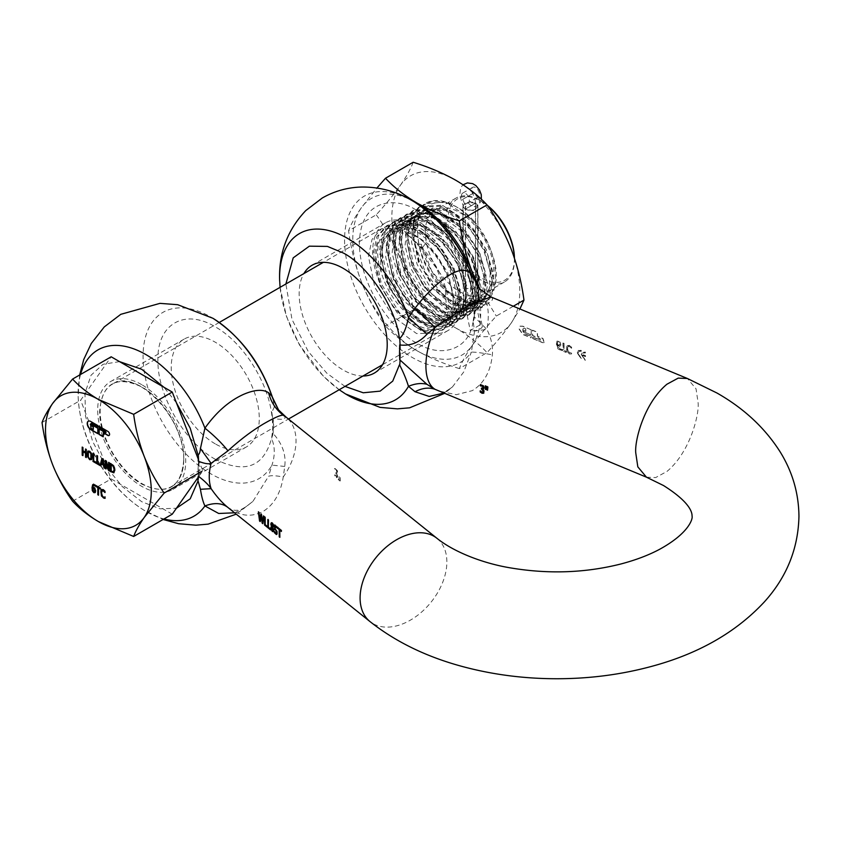 <?xml version="1.0" encoding="UTF-8"?>
<svg xmlns="http://www.w3.org/2000/svg" width="841" height="841" viewBox="0 0 841 841"><rect width="100%" height="100%" fill="white"/><g stroke="black" fill="none" stroke-linecap="round" stroke-linejoin="round"><path stroke-width="0.63" stroke-dasharray="4.21 3.15" d="M544.264 342.539L542.561 342.676L532.311 338.418L532.406 337.01L539.922 340.132L540.185 338.629L532.658 335.506L532.511 330.166L537.431 332.206L537.599 336.179L542.939 338.397L544.264 342.539L542.771 342.56L532.511 338.303L532.605 336.894L540.122 340.016L540.847 339.606M540.616 340.016L539.922 340.132L539.975 338.744L532.458 335.622L532.311 330.282L537.231 332.321L537.399 336.295L542.729 338.513L544.064 342.655M483.554 393.262L484.311 391.559L482.944 388.984L484.206 387.564L483.712 385.767L480.6 384.6M481.441 388.132L482.902 388.185M481.641 388.016L481.63 388.92M335.927 473.557L335.727 472.758L336.694 473.252L336.863 471.549L335.895 469.867L334.686 469.551L334.613 468.437L337.073 470.645L337.598 472.758L336.663 473.998L337.493 476.626L336.978 477.846L334.75 476.017L334.823 474.818L336.558 476.7L335.727 472.758L336.905 473.136L337.157 472.2L334.813 468.321L337.283 470.529L337.798 472.642L336.863 473.882L337.693 476.511L336.726 477.741L334.96 475.901L335.033 474.702L336.169 476.384L337.052 475.88L335.927 472.642M336.694 473.252L337.157 472.2L336.694 473.252M362.997 376.001A62.255 35.942 60 0 1 343.191 369.998A62.255 35.942 60 0 1 303.874 273.598M416.726 327.548A62.255 35.942 60 0 1 376.064 272.684A62.255 35.942 60 0 1 385.599 222.791A62.255 35.942 60 0 1 416.726 225.882A62.255 35.942 60 0 1 457.399 280.736A62.255 35.942 60 0 1 447.864 330.629A62.255 35.942 60 0 1 416.726 327.548M585.525 355.648L585.525 356.489L582.287 355.144L585.357 360.232L581.425 354.366L582.54 352.032L585.357 352.095L585.42 352.894L583.17 352.852L582.287 354.313L585.525 355.648L582.088 354.429L582.96 352.978L585.21 353.01L585.157 352.211L582.34 352.148L581.215 354.481L585.157 360.358L582.088 355.27L585.315 356.605L585.315 355.764M581.32 351.191L579.071 351.149L578.166 353.01L581.257 358.529L577.315 352.663L578.44 350.329L581.257 350.392L581.11 351.307L578.86 351.275L577.956 353.136L581.047 358.655L577.115 352.778L578.23 350.445L581.047 350.508L581.11 351.307M569.473 345.378L567.233 345.64L570.114 345.693L571.565 346.891L571.638 348.142L568.768 346.145L567.759 347.28L567.749 350.129L569.546 352.852L571.638 352.589L571.565 353.935L569.283 353.935L571.354 354.061L571.228 352.778M569.273 345.493L571.354 347.007L571.428 348.258L568.768 346.145L567.559 347.396L567.549 350.245L568.558 352.411L571.05 352.884M567.233 351.885L566.718 348.258L567.444 345.525L566.687 346.671L566.687 350.266L569.283 353.935M564.048 343.254L564.111 350.403L566.319 351.307L566.245 352.316L560.968 350.129L561.042 349.12L563.249 350.035L563.176 342.897L564.048 343.254L563.912 350.518L566.109 351.433L566.046 352.432L560.768 350.245L560.842 349.246L563.039 350.15L562.965 343.012L563.838 343.38M560.831 344.421L560.59 345.725L559.528 346.334L557.499 345.01L558.025 347.333L560.19 348.721L560.117 349.814L558.088 348.721L556.605 344.064L557.383 340.794L559.906 342.287L560.621 344.537L560.39 345.84L559.318 346.45L557.289 345.125L557.825 347.449L559.98 348.836L559.906 349.93L557.877 348.836L556.395 344.179L556.994 341.057L558.582 340.836L560.106 342.171L560.621 344.537M531.144 329.598L531.291 334.939L523.996 331.911L524.017 330.545L523.796 332.027L531.091 335.054L530.944 329.714L522.734 326.308L519.917 326.245L518.802 328.579L522.734 334.455L530.944 337.861L531.239 336.326L531.144 337.735L522.944 334.329L519.002 328.463L520.127 326.129L522.944 326.192L530.944 329.714M491.07 297.01L492.363 298.177C493.078 299.827 491.27 301.814 486.928 304.127C484.458 305.01 480.316 304.305 474.513 302.024L473.294 295.99C474.303 295.286 474.745 293.362 474.597 290.229L486.928 304.127A53.425 25.461 112.5 0 1 488.274 315.711A53.425 25.461 112.5 0 1 486.928 329.441L474.513 317.099L473.294 322.755L474.597 331.007L486.928 329.441C491.312 338.334 493.12 346.797 492.363 354.828C490.608 371.627 483.901 383.57 472.232 390.666L456.274 394.702L438.56 390.907C443.649 391.738 441.683 394.524 452.405 386.986L443.838 393.094M524.017 330.545L525.846 331.301L525.772 328.631L524.395 328.064L523.091 328.82L523.091 331.533L524.395 333.488L531.239 336.326M567.433 351.759L569.483 353.819M558.466 345.273L557.289 344.337L557.657 341.909L559.339 342.613L559.728 344.116L559.297 345.336L558.466 345.273L559.843 344.789L559.538 342.497L558.224 341.604L557.562 342.413L557.499 344.221L558.666 345.157M525.846 331.301L525.562 328.747L524.195 328.179L522.881 328.936L524.395 328.064L522.881 328.936L522.881 331.648L524.195 333.604L531.028 336.442M525.636 331.417L523.817 330.66M273.125 399.328L274.219 407.223L271.811 412.311L273.598 425.557L273.031 433.43C282.355 443.638 286.245 454.645 284.731 466.45L283.249 476.994C280.642 493.047 274.061 504.442 263.527 511.16C251.732 517.593 239.874 516.374 227.953 507.48L227.501 507.123M336.757 476.584L337.052 475.88L336.757 476.584M340.29 477.541L340.248 480.915L339.564 480.369L340.29 477.541L340.048 481.041L339.354 480.484L340.09 477.656M339.102 476.584L339.06 479.959L338.376 479.412L339.102 476.584L338.86 480.085L338.166 479.528L338.902 476.7M262.876 523.417L264.242 516.374L263.569 516.111M262.592 522.009L261.73 514.356L261.036 514.082M260.268 521.325L261.288 515.522M260.058 519.906L259.196 512.327L258.576 512.106M267.301 526.971L267.47 526.235L265.357 524.542L265.43 517.32L264.778 517.089M270.529 529.567L270.686 528.831L268.584 527.139L268.657 519.917L268.006 519.675M271.643 526.34L271.054 526.75M272.568 531.365L273.598 531.565L273.945 530.229L273.083 527.538L273.619 527.097L272.873 527.664M272.021 526.929L271.822 529.609L273.115 530.713M276.847 534.361L277.225 531.386L275.343 528.642L275.438 526.413M276.542 533.257L274.608 531.533L274.681 532.647M279.832 537.042L279.99 530.082M215.254 443.869A62.255 35.942 60 0 1 174.581 389.005A62.255 35.942 60 0 1 184.126 339.112A62.255 35.942 60 0 1 215.254 342.203A62.255 35.942 60 0 1 255.927 397.068A62.255 35.942 60 0 1 246.381 446.949A62.255 35.942 60 0 1 215.254 443.869M141.709 384.663A62.255 35.942 -120 0 0 110.581 381.572A62.255 35.942 -120 0 0 101.046 431.465A62.255 35.942 -120 0 0 141.709 486.329A62.255 35.942 -120 0 0 172.847 489.409A62.255 35.942 -120 0 0 182.381 439.517A62.255 35.942 -120 0 0 141.709 384.663M271.906 523.575L271.853 526.003M272.053 525.888L272.705 526.929M215.254 459.249C184.61 442.471 157.12 394.85 157.908 359.927C157.12 324.09 184.61 308.216 215.254 326.823C241.682 341.52 266.502 379.165 271.401 411.985A81.093 46.823 60 0 1 271.401 438.918C263.443 467.186 244.731 473.956 215.254 459.249M198.613 476.395L198.045 469.183L198.613 461.31A53.425 30.844 -60 0 0 198.045 469.183A53.425 30.844 -60 0 0 198.613 476.395M197.856 454.445A81.093 46.823 60 0 1 197.856 481.367M119.548 361.63L103.054 364.269L91.059 375.212L84.973 393.189L85.498 416.085L92.573 441.241L105.377 465.746L122.429 486.708L141.709 501.709L160.032 508.816L176.431 508.237M271.811 412.311L272.673 418.166M272.673 433.178L271.811 439.076C275.028 446.96 275.081 455.643 271.958 465.136L268.594 476.269C270.97 475.344 275.859 475.575 283.249 476.994A53.425 35.417 -51.2 0 0 296.021 440.789A53.425 35.417 -51.2 0 0 286.087 417.136M283.249 415.181L284.731 416.337C286.245 419.417 282.355 420.09 273.031 418.345A53.425 30.844 -60 0 1 273.598 425.557A53.425 30.844 -60 0 1 273.031 433.43L271.811 439.076M281.388 531.207L281.64 530.356L277.856 527.307L277.782 528.306M277.236 527.864L277.488 527.013L274.881 525.205M271.401 522.724L272.558 522.85L273.546 524.279L273.42 527.212M271.496 522.671L272.358 522.965M284.731 416.337L278.581 409.977M284.731 466.45L271.958 465.136A96 55.422 -120 0 1 210.975 473.893A96 55.422 60 0 1 143.086 356.311A96 55.422 60 0 1 210.975 317.12A96 55.422 -120 0 1 212.878 318.255M234.565 512.8L243.312 508.91L252.889 501.425L268.594 476.269M227.953 507.48L227.627 507.228C231.243 509.699 234.439 510.687 237.215 510.193C239.107 511.191 244.332 508.269 252.878 501.425L236.258 514.156M558.224 341.604L557.657 341.909L558.224 341.604M483.112 392.19L480.369 390.802L480.442 391.917M483.617 389.993L483.186 389.457M485.898 389.309L486.445 386.198L485.488 385.998M487.549 389.993L488.106 386.881L487.139 386.681M568.569 346.261L567.959 346.587L568.569 346.261M479.549 288.852L492.363 298.177M399.338 338.124A81.093 46.823 60 0 1 399.338 365.047M414.35 201.924A96 55.422 -120 0 0 412.447 200.799A96 55.422 -120 0 0 344.568 239.99A96 55.422 -120 0 0 412.447 357.572A96 55.422 -120 0 0 471.38 352.116L463.727 371.964L452.405 386.976L444.574 393.399M474.597 331.007L471.38 352.116C474.913 351.98 481.904 352.894 492.363 354.828M474.597 290.229L472.726 277.362M473.294 295.99L472.873 295.664A81.093 46.823 60 0 1 472.873 322.597L474.513 317.099A53.425 30.844 120 0 0 475.081 309.236L474.513 302.024A53.425 30.844 120 0 1 475.081 309.236L474.145 316.857M473.294 322.755L472.873 322.597C469.341 348.962 441.546 359.033 416.726 342.928C399.959 335.906 360.169 293.067 359.391 243.606C360.169 195.049 399.959 198.15 416.726 210.502C441.546 223.044 469.341 265.209 472.873 295.664L474.145 301.845M480.337 324.731L475.901 303.065A14.244 8.221 60 0 1 475.564 299.859L475.564 203.312L465.483 209.125A14.244 8.221 -120 0 1 468.279 202.702A5.561 3.206 60 0 0 469.236 198.949A5.561 3.206 60 0 0 464.421 192.957A5.561 3.206 60 0 0 462.655 193.115A5.561 3.206 60 0 0 461.646 196.91A5.561 3.206 60 0 0 462.592 199.422A14.244 8.221 -120 0 1 465.041 205.866A14.244 8.221 60 0 1 465.388 209.073L465.388 305.619A14.244 8.221 60 0 1 465.041 308.426L463.223 315.238A7.127 5.035 -165 0 1 461.373 310.487A7.127 5.035 -165 0 1 463.391 308.016A7.127 5.035 -165 0 1 473.294 309.425L475.123 302.613A14.244 8.221 -120 0 0 475.459 299.806L475.459 203.259A14.244 8.221 -120 0 0 475.123 200.042A14.244 8.221 60 0 0 472.674 193.609A5.561 3.206 -120 0 1 471.717 191.096A5.561 3.206 -120 0 1 472.737 187.301A5.561 3.206 -120 0 1 474.492 187.144A5.561 3.206 -120 0 1 479.307 193.125A5.561 3.206 -120 0 1 478.35 196.889A14.244 8.221 60 0 0 475.564 203.312A7.127 4.11 180 0 1 477.646 206.224A7.127 4.11 180 0 1 475.564 209.125A7.127 4.11 180 0 1 465.483 209.125L465.483 305.672A14.244 8.221 -120 0 0 465.83 308.889L470.266 330.545L480.337 324.731A7.127 2.912 168.4 0 1 482.282 326.213A7.127 2.912 168.4 0 1 478.193 329.84A7.127 2.912 168.4 0 1 470.266 330.545M463.223 315.238L473.294 309.425M438.319 248.137L413.593 229.12L390.97 229.351L380.027 245.793L381.194 272.116A53.898 31.117 -120 0 0 397.677 303.822A53.898 31.117 -120 0 0 443.68 323.396A53.898 31.117 -120 0 0 447.391 320.558L443.838 323.301L422.55 322.755L399.17 302.96L387.007 281.714L381.383 259.238L383.549 240.074L393.168 228.079L415.811 227.858L440.516 246.865L453.625 267.564L460.185 289.504L458.976 308.121L450.292 319.569L428.994 319.012L405.635 299.228L393.472 277.982L387.848 255.506L390.003 236.342L399.622 224.347L422.266 224.137L446.981 243.144L460.09 263.832L466.65 285.772L465.43 304.4L456.758 315.838L435.459 315.28L412.101 295.496L399.927 274.261L394.303 251.774L396.468 232.61L406.087 220.615L428.731 220.405L453.436 239.412L466.545 260.111L473.115 282.04L471.896 300.668L463.212 312.116L441.924 311.548L418.555 291.764L406.392 270.529L400.768 248.042L402.923 228.878L412.553 216.894L435.186 216.673L459.901 235.68L473.01 256.379L479.57 278.308L478.35 296.936L469.677 308.384L448.379 307.817L425.02 288.032L412.847 266.797L407.233 244.321L409.388 225.146L419.007 213.162L441.651 212.941L466.356 231.948L479.475 252.647L486.035 274.587L484.815 293.204L476.143 304.652L454.844 304.095L431.475 284.311L419.312 263.065L413.688 240.589L415.853 221.425L425.472 209.43L448.116 209.209L472.821 228.216L485.93 248.915L492.49 270.855L491.281 289.472L482.597 300.92L478.035 302.728A53.898 31.117 60 0 1 436.763 281.251A53.898 31.117 60 0 1 417.767 234.713C418.587 251.133 424.579 266.839 435.743 281.84L459.123 301.635L480.4 302.192L489.073 290.744L490.292 272.095L483.733 250.176L470.624 229.488L445.898 210.471L423.275 210.692L413.656 222.676L411.501 241.882L417.115 264.347L429.278 285.572L452.668 305.367L473.946 305.924L482.618 294.476L483.838 275.827L477.267 253.908L464.169 233.22L439.433 214.203L416.81 214.423L407.191 226.408L405.036 245.614L410.66 268.069L422.823 289.304L446.203 309.099L467.48 309.646L476.153 298.208L477.373 279.548L470.813 257.63L457.704 236.952L432.968 217.935L410.355 218.155L400.736 230.14L398.571 249.346L404.195 271.801L416.358 293.036L439.748 312.831L461.026 313.378L469.699 301.94L470.907 283.28L464.348 261.362L451.239 240.673L426.513 221.656L403.89 221.887L394.271 233.872L392.116 253.067L397.74 275.533L409.903 296.768L433.283 316.563L454.56 317.11L463.233 305.672L464.453 287.012L457.893 265.094L444.784 244.405L420.048 225.388L397.425 225.619L387.817 237.604L385.651 256.799L391.275 279.265L403.438 300.5L426.829 320.295L448.095 320.841L456.779 309.404L457.988 290.744L451.428 268.826L438.319 248.137M513.315 306.24L496.306 316.058C486.634 326.739 478.571 336.589 472.127 345.63C465.988 354.492 461.741 362.145 459.375 368.6L487.034 352.631C496.716 341.961 504.768 332.1 511.212 323.06L519.917 308.983M480.053 289.409L496.306 316.058M413.173 162.26C410.807 168.705 406.56 176.368 400.421 185.23C393.977 194.271 385.914 204.121 376.242 214.802L348.584 230.77C350.939 224.316 355.196 216.652 361.336 207.79L376.926 188.006M376.242 214.802C385.914 228.205 393.977 242.965 400.421 259.091C406.56 275.396 410.807 292.363 413.173 309.982L385.514 325.961C375.832 312.547 367.769 297.788 361.336 281.661C355.196 265.357 350.939 248.389 348.584 230.77M459.375 368.6C443.68 363.764 429.467 357.751 416.726 350.581C404.3 343.223 393.893 335.023 385.514 325.961M413.173 309.982C428.868 314.828 443.081 320.831 455.822 328.011C468.248 335.359 478.655 343.57 487.034 352.631M476.511 284.931A90.471 52.226 60 0 1 472.127 345.63A90.471 52.226 60 0 1 416.726 350.581A90.471 52.226 60 0 1 384.747 322.219A90.471 52.226 60 0 1 361.336 281.661A90.471 52.226 60 0 1 361.336 207.79A90.471 52.226 60 0 1 409.62 199.201M455.822 328.011A90.471 52.226 -120 0 0 511.212 323.06A90.471 52.226 -120 0 0 511.212 249.199A90.471 52.226 -120 0 0 487.801 208.642A90.471 52.226 -120 0 0 455.822 180.279A90.471 52.226 -120 0 0 400.421 185.23A90.471 52.226 -120 0 0 400.421 259.091A90.471 52.226 -120 0 0 423.832 299.648A90.471 52.226 -120 0 0 455.822 328.011M381.194 272.116C368.242 234.04 393.504 210.702 422.266 232.063C451.102 252.847 466.86 306.187 447.391 320.558M421.751 205.971L432.505 201.031L445.762 202.092L473.83 220.983C500.153 250.355 503.381 299.911 478.035 302.728M422.266 232.063L446.571 258.608L459.323 292.142L455.78 319.286L448.158 326.834L437.583 329.157L412.195 317.719L389.898 289.336L379.754 255.075L386.03 228.289L394.881 221.225L406.518 219.448L433.378 231.885L456.253 260.521L466.377 293.898L460.016 318.697L451.27 324.51L439.938 324.973L414.319 310.087L393.556 279.759L386.103 245.835L395.154 221.572L405.068 216.263L417.399 216.368L444.311 232.148L465.536 262.539L472.926 295.38L463.822 317.551L454.066 321.556L442.093 320.127L416.579 301.961L397.614 270.087L392.957 236.92L396.899 224.032L404.689 215.422L415.57 211.953L428.458 213.95L455.118 232.904L474.408 264.663L478.971 296.537M478.256 300.29L468.668 314.976L451.691 317.267L431.591 306.534L413.383 285.32L401.672 258.765L399.412 233.22L407.286 214.897L423.475 208.169M424.936 208.2L420.868 206.245M421.667 205.919L421.183 206.476M473.83 220.983C447.738 191.191 413.593 198.56 417.767 234.713M109.141 435.449A2.491 1.44 -120 0 0 109.246 435.396A2.491 1.44 -120 0 0 109.761 434.261A2.491 1.44 -120 0 0 107.995 431.202L99.185 426.345M97.808 426.681L98.008 425.441L90.954 421.373A4.983 2.88 -120 0 0 88.463 421.12A4.983 2.88 -120 0 0 88.368 421.183M183.769 459.775C181.278 487.833 167.264 495.927 141.709 484.059C119.243 471.748 99.08 436.826 99.659 411.207C102.15 383.149 116.163 375.054 141.709 386.923C164.184 399.233 184.347 434.156 183.769 459.775M420.658 246.518C438.087 264.684 447.475 284.668 448.821 306.46L446.035 322.87L437.383 333.057L416.589 333.562L393.031 316.51L374.876 287.548L368.432 256.316L372.027 239.433L381.488 228.784L403.564 227.606L428.269 243.932L447.654 272.253L455.275 302.728L452.5 319.138L443.838 329.325L423.076 329.84L399.528 312.831L381.362 283.901L374.897 252.594L378.482 235.732L387.953 225.062L409.935 223.843L434.702 240.179L454.056 268.384L461.741 298.997L458.965 315.396L450.303 325.604L429.457 326.087L405.993 309.099L387.796 280.085L381.362 248.862L384.957 231.979L394.408 221.33L416.4 220.121L441.199 236.489L460.532 264.694L468.206 295.265L465.42 311.675L456.768 321.872L435.995 322.387L412.416 305.325L394.292 276.447L387.817 245.13L391.412 228.258L400.873 217.598L422.918 216.41L447.643 232.747L467.039 261.067L474.66 291.543L471.864 307.974L463.223 318.14L442.419 318.644L418.871 301.593L400.705 272.61L394.282 241.399L397.867 224.526L407.328 213.866L429.278 212.647L454.077 228.983L473.441 257.199L481.126 287.811L478.35 304.211L469.688 314.408L448.842 314.891L425.346 297.872L407.181 268.91L400.736 237.667L404.342 220.763L413.793 210.134L435.817 208.936L460.532 225.241L479.938 253.551L487.58 284.079L484.805 300.489L476.143 310.676L455.412 311.202L431.801 294.15L413.688 265.283L407.202 233.935L410.786 217.083L420.258 206.413L442.303 205.215L467.028 221.551L486.382 249.777L494.045 280.347L491.249 296.789L482.608 306.944L464.568 308.363L443.691 295.864L425.483 272.568L414.991 244.594A59.122 34.134 -120 0 1 413.373 230.371A59.122 34.134 -120 0 1 425.62 203.312L415.58 214.308L411.995 231.17L418.429 262.403L436.563 291.343L460.122 308.405L480.936 307.911L489.599 297.714L492.374 281.315L484.721 250.755L465.346 222.497L440.6 206.171L418.587 207.37L409.125 218.029L405.53 234.902L411.974 266.145L430.14 295.117L453.698 312.148L474.482 311.643L483.144 301.446L485.919 285.046L478.277 254.529L458.923 226.261L434.145 209.903L412.122 211.102L402.66 221.761L399.076 238.634L405.52 269.887L423.675 298.839L447.202 315.869L468.017 315.375L476.679 305.178L479.454 288.768L471.801 258.229L452.416 229.95L427.659 213.625L405.667 214.833L396.195 225.493L392.61 242.366L399.044 273.567L417.189 302.539L440.758 319.601L461.562 319.096L470.214 308.899L472.999 292.5L465.336 261.95L445.982 233.714L421.225 217.367L399.202 218.565L389.74 229.225L386.156 246.098L392.6 277.351L410.765 306.313L434.303 323.343L455.097 322.828L463.748 312.642L466.534 296.232L458.892 265.724L439.528 237.446L414.75 221.088L392.747 222.287L383.275 232.957L379.69 249.819L386.135 281.062L404.269 310.003L427.817 327.054L448.631 326.56L457.294 316.363L460.069 299.964L452.416 269.404L433.031 241.136L408.295 224.82L386.282 226.019L376.821 236.678L373.225 253.551L379.69 284.847L397.835 313.756L421.373 330.797L442.177 330.292L450.818 320.116L453.614 303.696C452.29 281.924 442.902 261.95 425.441 243.753C419.48 237.73 412.532 233.64 404.605 231.496L420.658 246.518L421.572 248.757L436.532 268.247L445.457 290.576L446.508 310.855L439.57 324.626L426.24 328.842L409.525 322.545L393.146 307.018L380.752 285.572L375.128 262.802L377.609 243.564L387.754 231.979L403.48 230.497L421.467 239.359L437.94 256.61L449.42 278.434L453.541 300.058L449.504 316.721L438.287 324.763L422.434 322.376L405.478 310.024L391.202 290.313L382.792 267.459L382.182 246.36L389.614 231.506L403.575 226.071L421.141 231.17L438.624 245.625L452.332 266.261L459.407 288.547L458.408 307.575L449.672 319.181L435.186 320.789L418.198 311.979L402.482 294.613L391.559 272.379L387.901 250.04L392.4 232.379L404.185 223.159L420.805 224.316L438.771 235.533L454.298 254.329L464.116 276.563L466.208 297.367L460.227 312.169L447.58 317.709L431.097 312.705L414.455 298.208L401.378 277.278L394.786 254.403L396.227 234.46L405.488 221.73L420.658 218.902L438.571 226.523L455.444 242.881L467.722 264.389L472.852 286.308L469.835 303.832L459.417 313.115L443.974 312.074L426.944 300.878L412.122 281.903L402.828 259.175L401.178 237.583L407.643 221.73M425.294 232.221A48.442 27.963 60 0 1 435.323 210.04A48.442 27.963 60 0 1 472.653 223.023A48.442 27.963 60 0 1 493.793 271.769A48.442 27.963 60 0 1 483.764 293.94A48.442 27.963 60 0 1 446.434 280.968A48.442 27.963 60 0 1 425.294 232.221M416.6 215.843L436.248 217.851L457.01 233.325L472.884 257.598L479.349 283.354L474.639 302.865L460.332 310.245L440.831 303.212L422.087 283.753L409.84 257.535L407.885 232.242L416.957 215.285L434.555 211.596L455.622 222.171L474.061 243.764L484.595 269.887L484.248 292.7L473.294 305.315L455.16 303.916L435.386 288.81L420.016 264.379L413.761 237.782L418.65 216.799L433.409 207.569L453.825 212.731L474.009 230.644L488.137 255.916L492.195 280.936L485.141 298.198L469.236 302.476L449.378 292.416L431.612 270.886L421.373 244.195C425.514 268.121 444.805 294.224 463.139 301.583C483.543 308.405 494.603 300.269 496.316 277.194C497.409 248.799 470.687 209.041 445.772 202.04A59.122 34.134 -120 0 0 425.62 203.312M514.419 258.103A48.442 27.963 60 0 1 514.45 259.848A48.442 27.963 60 0 1 504.411 282.019A48.442 27.963 60 0 1 480.2 279.622A48.442 27.963 60 0 1 445.94 220.3A48.442 27.963 60 0 1 455.98 198.119A48.442 27.963 60 0 1 480.2 200.515A48.442 27.963 60 0 1 480.2 200.526A48.442 27.963 60 0 1 487.643 205.761M475.712 203.112L467.564 202.576L462.949 206.402L465.136 209.22L473.283 210.555L477.909 206.402L475.712 203.112M475.712 282.208L477.909 285.025L473.283 288.852L465.136 288.316L462.949 285.025L467.564 280.862L475.712 282.208M514.44 258.187A47.012 27.143 60 0 1 514.45 258.681A47.012 27.143 60 0 1 481.199 277.877A47.012 27.143 60 0 1 447.959 220.3A47.012 27.143 60 0 1 481.199 201.104L480.2 200.515L481.199 201.104A47.012 27.143 60 0 1 487.296 205.267M421.373 244.195L414.991 244.594M425.441 243.753L421.572 248.757L404.605 231.496M445.772 202.04L425.052 203.638M172.247 514.187L111.18 478.928L80.641 400.232L111.18 356.794M198.276 459.123L202.786 470.75L198.276 477.162M111.422 464.653L111.222 471.034M111.422 470.918L113.356 471.727M101.509 463.17L103.454 464.064M102.581 459.701L101.708 463.055M88.726 451.953L88.095 454.319L88.568 457.052L89.819 458.618L91.07 458.492M92.983 487.896L93.362 490.776L94.812 491.607M201.682 471.38L202.786 470.75M72.589 501.215L111.18 478.928M42.05 422.518L80.641 400.232M104.831 498.261L105.178 496.936L103.432 496.978L101.824 494.214L101.814 491.354L102.749 490.229M104.862 491.985L105.178 491.176L103.443 489.494L101.603 489.557M98.555 494.96L98.754 487.896M100.447 488.873L100.647 488.022L96.116 485.635M112.999 465.031L114.818 467.712L115.122 469.93L114.029 472.653M113.199 464.915L110.676 463.517M109.33 470.655L109.53 462.624L108.825 462.455M108.825 468.668L106.565 460.91L105.493 460.532M105.998 468.731L106.197 461.825M100.846 465.756L101.498 463.854M104.704 467.985L103.065 458.892L102.076 458.555M100.258 465.315L100.258 464.453L97.735 462.992L97.735 455.811L96.988 455.612M96.2 463.065L96.4 462.224L93.877 460.763L93.877 453.583L93.13 453.394M86.297 457.357L86.497 449.325L85.75 449.126M85.75 452.09L83.154 450.587L83.154 447.391L82.407 447.191M82.954 455.423L83.154 451.554M91.238 459.775L92.31 456.747L91.627 453.215L89.819 451.07L88 451.123M94.528 487.759L95.863 490.766L95.327 492.5L94.076 492.542M94.739 487.643L92.983 487.107L93.572 485.31M95.044 485.646L95.38 484.942L93.614 484.153L92.825 484.668L93.414 484.269M97.808 433.462L98.008 428.153L91.743 424.768M93.309 429.509L92.132 428.836A1.661 0.957 60 0 1 90.954 426.797L90.954 424.085A1.661 0.957 60 0 1 91.206 423.391M103.212 436.584L103.411 432.631M105.955 432.642L99.185 429.068M346.408 394.45L345.567 393.956A96 55.422 60 0 1 279.632 280.358M646.456 477.183L655.654 477.572L666.934 471.465C690.019 452.332 699.376 414.55 698.114 402.797L696.043 388.826L687.412 378.503M436.931 538.293A53.425 35.417 -51.2 0 1 446.865 561.946A53.425 35.417 -51.2 0 1 418.156 614.908A53.425 35.417 -51.2 0 1 370.029 621.604M80.536 374.487A96 55.422 -120 0 0 78.139 396.037A96 55.422 -120 0 0 144.095 510.277A96 55.422 -120 0 0 145.998 511.402A96 55.422 -120 0 0 163.953 518.981M176.431 402.839L163.879 387.217M344.999 386.397L326.855 373.215L308.205 351.433L292.006 319.464L285.877 283.995M465.22 301.204A7.127 5.035 15 0 0 463.202 303.675A7.127 5.035 15 0 0 465.041 308.426L475.123 302.613A7.127 5.035 15 0 0 465.22 301.204M465.388 203.259A7.127 4.11 0 0 0 463.296 206.161A7.127 4.11 0 0 0 465.388 209.073L475.459 203.259A7.127 4.11 0 0 0 465.388 203.259M465.388 299.806A7.127 4.11 -0 0 0 463.296 302.707A7.127 4.11 -0 0 0 465.388 305.619L475.459 299.806A7.127 4.11 -0 0 0 465.388 299.806M462.592 199.422L472.674 193.609L462.592 199.422M475.564 305.672A7.127 4.11 180 0 1 465.483 305.672L475.564 299.859A7.127 4.11 180 0 1 477.646 302.771A7.127 4.11 180 0 1 475.564 305.672M475.733 307.28A7.127 2.912 168.4 0 1 465.83 308.889L475.901 303.065A7.127 2.912 168.4 0 1 477.846 304.547A7.127 2.912 168.4 0 1 475.733 307.28M468.279 202.702A7.127 5.813 57.7 0 0 469.772 204.573A7.127 5.813 57.7 0 0 476.952 205.919A7.127 5.813 57.7 0 0 477.12 205.824A7.127 5.813 57.7 0 0 479.275 199.086A7.127 5.813 57.7 0 0 478.35 196.889L468.279 202.702M183.769 459.48A59.122 34.134 60 0 1 171.522 486.55A59.122 34.134 60 0 1 125.971 470.708A59.122 34.134 60 0 1 100.163 411.207A59.122 34.134 60 0 1 112.4 384.148A59.122 34.134 60 0 1 157.961 399.98A59.122 34.134 60 0 1 183.769 459.48M312.064 265.251L385.599 222.791M79.674 374.981L78.139 396.037C78.959 417.977 85.593 439.727 98.029 461.32C110.444 482.471 125.793 498.787 144.095 510.277L163.101 519.475M184.126 339.112L110.581 381.572M246.381 446.949L172.847 489.409M339.207 389.74L323.417 376.284L299.459 344.915L286.455 316.384L280.085 287.338M374.319 373.089L447.864 330.629M461.373 310.487L463.296 302.707L463.296 206.161L459.701 195.438L460.742 187.49L463.076 184.757M462.655 193.115L472.737 187.301M481.357 199.264L480.222 202.534L477.12 205.824L477.783 205.151L477.646 302.771L482.282 326.213M393.168 228.079L390.97 229.351M399.622 224.347L397.425 225.619M406.087 220.615L403.89 221.887M412.553 216.894L410.355 218.155M419.007 213.162L416.81 214.423M425.472 209.43L423.275 210.692M450.292 319.569L448.095 320.841M456.758 315.838L454.56 317.11M463.212 312.116L461.026 313.378M469.677 308.384L467.48 309.646M476.143 304.652L473.946 305.924M482.597 300.92L480.4 302.192M219.238 322.46L112.4 384.148C136.053 367.191 185.651 419.354 183.664 459.628C183.485 472.758 179.438 481.735 171.522 486.55L288.463 419.039M381.488 228.784L323.386 262.339M437.383 333.057L382.508 364.742M387.953 225.062L386.282 226.019M394.408 221.33L392.747 222.287M400.873 217.598L399.202 218.565M407.328 213.866L405.667 214.833M413.793 210.134L412.122 211.102M420.258 206.413L418.587 207.37M443.838 329.325L442.177 330.292M450.303 325.604L448.631 326.56M456.768 321.872L455.097 322.828M463.223 318.14L461.562 319.096M469.688 314.408L468.017 315.375M476.143 310.676L474.482 311.643M482.608 306.944L480.936 307.911M455.98 198.119L435.323 210.04M477.909 206.402L477.909 285.025M514.45 258.681L514.45 259.848M462.949 206.402L462.949 285.025M504.411 282.019L483.764 293.94"/><path stroke-width="1.26" d="M483.607 388.731L482.734 389.026L483.995 387.68L483.501 385.882L480.4 384.631L480.327 385.83L482.797 386.366L482.692 388.3L481.441 388.132L481.43 389.047L483.207 391.223L482.471 392.453L480.158 390.928L480.232 392.032L482.072 393.262L483.617 393.21L483.953 390.729L482.734 389.026L483.806 388.616M480.61 384.516L480.537 385.714L482.997 386.25L482.692 388.3M481.43 389.047L481.641 388.016L481.63 388.92L482.997 389.772L483.354 391.78L482.681 392.337M303.874 273.598A62.255 35.942 60 0 1 312.064 265.251A62.255 35.942 60 0 1 343.191 268.332A62.255 35.942 60 0 1 383.864 323.196A62.255 35.942 60 0 1 374.319 373.089A62.255 35.942 60 0 1 362.997 376.001M472.726 277.362C460.416 244.374 440.957 219.228 414.35 201.924A96 55.422 -120 0 1 471.38 274.303L479.549 288.852L471.38 274.303C466.187 267.922 457.325 269.204 444.794 278.15C434.597 285.646 424.673 295.664 415.034 308.205L408.463 317.499C406.403 327.811 403.501 334.792 399.759 338.439L400.095 344.989C410.45 346.135 419.407 342.539 426.955 334.224L408.463 317.499A96 55.422 60 0 0 347.47 238.318A96 55.422 60 0 0 279.622 279.717A96 55.422 60 0 0 279.632 280.358M415.034 308.205L435.081 327.517C448.758 317.856 461.141 309.824 472.232 303.422L491.07 297.01L479.549 288.852M486.95 389.951L487.538 390.192L487.896 386.997L486.939 386.597L486.95 389.951L487.549 389.993M485.299 389.257L485.877 389.499L486.245 386.313L485.289 385.914L485.299 389.257L485.898 389.309M491.07 297.01L687.412 378.503L678.214 378.114L666.934 384.221C643.859 403.354 634.503 441.136 635.754 452.889L637.825 466.86L646.456 477.183L435.081 389.33C428.994 387.165 422.308 387.964 415.034 391.727L429.204 396.437L443.838 393.094M483.112 392.19L482.471 392.453M198.245 476.153L197.856 481.367L198.613 476.395C204.405 480.8 208.568 484.9 211.123 488.674L200.442 489.294C201.588 496.589 203.08 502.14 204.92 505.946C214.35 502.413 222.024 502.929 227.953 507.48C222.297 502.971 216.684 496.705 211.123 488.674A53.425 35.417 -51.2 0 1 209.251 476.794A53.425 35.417 -51.2 0 1 211.123 463.37L200.442 448.516C200.116 451.911 199.401 453.993 198.287 454.76L198.613 461.31C204.405 463.601 208.568 464.285 211.123 463.37L227.953 450.829C239.906 439.917 251.753 430.949 263.527 423.917C274.092 417.819 280.663 414.907 283.249 415.181L284.731 416.337M261.088 515.638L262.14 523.113L262.855 523.68L264.032 516.49L263.422 515.996L262.392 522.124L261.519 514.471L260.889 513.956L259.848 520.032L258.996 512.442L258.345 511.927L259.554 521.042L260.247 521.588L261.288 515.522L262.876 523.417M264.6 516.942L264.6 525.078L267.333 527.275L267.259 526.361L265.157 524.658L265.22 517.446L264.6 516.942M267.827 519.528L267.827 527.675L270.56 529.872L270.487 528.947L268.374 527.254L268.447 520.032L267.827 519.528M271.433 526.455L270.676 527.896L271.17 529.904L273.399 531.691L273.745 530.345L272.873 527.664L273.64 526.256L273.336 524.406L271.286 522.787L270.802 524.048L271.433 526.455L271.496 522.671M272.358 522.965L271.401 522.724M274.692 525.047L274.523 529.346L275.869 530.303L276.521 532.269L276.058 533.488L274.45 531.691L274.481 532.763L276.395 534.529L277.099 533.772L277.025 531.501L275.144 528.758L275.228 526.54L277.215 528.127L277.288 527.128L274.692 525.047M279.159 529.704L279.233 536.842L279.853 537.336L279.79 530.198L281.367 531.47L281.441 530.471L277.646 527.423L277.583 528.432L279.37 529.578L279.832 537.042M274.608 531.533L275.28 533.425L276.847 534.361M275.459 529.893L276.647 531.396L276.058 533.488M271.38 526.403L271.38 529.788L272.358 531.48L273.399 531.691M227.312 506.976L370.029 621.604A53.425 35.417 -51.2 0 1 360.095 597.951A53.425 35.417 -51.2 0 1 403.48 536.327A53.425 35.417 -51.2 0 1 436.931 538.293L436.931 538.293C454.645 552.569 484.437 563.722 511.086 567.99C548.795 574.256 585.389 572.931 620.879 563.985C635.859 560.032 648.842 555.092 659.817 549.194C689.588 532.795 692.784 518.434 692.101 516.332C691.859 514.955 693.92 504.716 663.528 485.541L646.456 477.183M274.933 529.546L274.902 524.931M436.931 538.293L286.087 417.136A53.425 35.417 -51.2 0 0 283.249 415.181C275.859 409.567 270.97 402.093 268.594 392.747C262.949 389.036 254.518 389.614 243.312 394.471C229.036 400.989 216.242 412.206 204.92 428.143C214.35 435.743 222.024 443.312 227.953 450.829M268.594 392.747L271.958 396.3L273.125 399.328C261.362 363.911 241.283 336.884 212.878 318.255L177.672 304.694L159.979 303.359L120.789 314.324L104.273 326.918L91.291 343.464L83.732 359.517L79.674 374.981M263.622 515.88L262.392 522.124M261.088 513.84L259.848 520.032M258.555 511.801L260.268 521.325M264.799 516.826L264.799 524.963L267.301 526.971M268.027 519.412L268.027 527.559L270.529 529.567M272.568 531.365L273.598 531.565M272.505 530.587L273.304 529.809L272.021 526.929L273.094 529.925L272.915 530.829L271.622 529.725L272.021 526.929M272.736 526.918L273.094 526.477L272.505 527.044L271.527 525.215L271.706 523.691L272.852 524.658L272.505 527.044M271.706 523.691L273.062 524.542L272.705 526.929M273.115 530.713L272.305 530.713M198.287 454.76L198.245 461.131M163.879 387.217L141.709 369.273L119.548 361.63M200.442 489.294L198.287 481.536M200.442 448.516L204.92 428.143A96 55.422 -120 0 0 145.998 354.639A96 55.422 -120 0 0 80.536 374.487M279.79 530.198L281.388 531.207M277.856 527.307L277.782 528.306L279.37 529.578M275.228 526.54L277.236 527.864M275.669 529.777L275.144 529.431M286.087 417.136L278.581 409.977L271.958 396.3A96 55.422 -120 0 0 212.878 318.255M163.953 518.981A96 55.422 -120 0 0 204.92 505.946L218.713 513.483L234.565 512.8M480.369 390.802L481.283 392.589L483.827 393.094M485.488 385.798L485.499 389.141M487.149 386.482L487.149 389.825M426.955 384.337L400.095 360.064L399.759 365.204C403.501 372.552 406.403 379.585 408.463 386.324C415.37 383.485 421.53 382.823 426.955 384.337L435.081 389.33A53.425 25.461 -67.5 0 1 425.903 365.793A53.425 25.461 -67.5 0 1 435.081 327.517L426.955 334.224M399.759 365.204L400.095 360.064A53.425 30.844 120 0 1 399.528 352.863L399.717 359.822M399.717 344.81L399.528 352.863A53.425 30.844 120 0 1 400.095 344.989L399.759 338.439M444.574 393.399L409.609 407.811L397.425 408.863L380.1 407.391L345.567 393.956A96 55.422 60 0 0 347.47 395.081A96 55.422 60 0 0 408.463 386.324L415.034 391.727M519.917 308.983L523.964 300.09L513.315 306.24M523.964 300.09C521.609 282.46 517.352 265.504 511.212 249.199C504.768 233.073 496.716 218.303 487.034 204.899L459.375 220.868C461.741 238.497 465.988 255.464 472.127 271.759L480.053 289.409M487.034 204.899C478.655 195.837 468.248 187.627 455.822 180.279C443.081 173.099 428.868 167.096 413.173 162.26L385.514 178.229C393.893 187.291 404.3 195.49 416.726 202.849C429.467 210.019 443.68 216.032 459.375 220.868M376.926 188.006L385.514 178.229M409.62 199.201A90.471 52.226 60 0 1 416.726 202.849A90.471 52.226 60 0 1 448.716 231.212A90.471 52.226 60 0 1 472.127 271.759A90.471 52.226 60 0 1 476.511 284.931M478.971 296.537L478.256 300.29M423.475 208.169L424.936 208.2M420.868 206.245L421.667 205.919M421.183 206.476L421.751 205.971M99.185 426.345L99.185 427.47L105.651 431.202L105.955 432.642M103.212 432.747L107.795 435.396A2.491 1.44 -120 0 0 109.046 435.522A2.491 1.44 -120 0 0 109.561 434.377A2.491 1.44 -120 0 0 107.795 431.328L98.986 426.229L98.986 427.596L106.04 432.337L105.451 432.684L98.986 428.952L98.986 434.377L103.212 436.815L103.411 432.631L107.995 435.281A2.491 1.44 -120 0 0 109.141 435.449M88.368 421.183A4.983 2.88 -120 0 0 87.432 423.401A4.983 2.88 -120 0 0 90.954 429.509L97.808 433.462M90.754 421.488A4.983 2.88 -120 0 0 88.263 421.236A4.983 2.88 -120 0 0 87.233 423.517A4.983 2.88 -120 0 0 90.754 429.625L97.808 433.693L97.808 428.269L91.543 424.652L91.543 426.009L93.309 426.797L93.309 429.509L91.932 428.952A1.661 0.957 60 0 1 90.754 426.913L90.754 424.2A1.661 0.957 60 0 1 91.101 423.433A1.661 0.957 60 0 1 91.932 423.517L97.808 426.913L97.808 425.557L90.754 421.488M487.643 205.761A48.442 27.963 60 0 1 514.419 258.103M487.296 205.267A47.012 27.143 60 0 1 514.44 258.187M407.643 221.73L416.6 215.843M111.79 465.105L113.283 466.45L114.134 469.583L113.356 471.727L111.79 471.37L111.222 471.034L111.222 464.768L111.99 464.978L111.222 464.768M114.134 469.583L113.356 471.727M101.509 463.17L103.254 464.179L102.381 459.817L101.509 463.17M89.609 452.122L90.86 453.688L90.86 458.608L91.532 456.306L91.07 453.572L89.819 452.006L88.358 452.248L89.609 452.122M88.358 452.248L88.368 457.168L89.609 458.734L90.86 458.608L89.609 458.734M93.782 488.137L92.762 488.232L93.498 491.449L94.812 491.607L94.497 488.842L95.001 489.473M93.877 491.764L94.602 491.722L94.802 489.588M72.589 379.07C79.517 386.566 88.116 393.357 98.397 399.433L133.656 414.329C135.611 428.91 139.122 442.934 144.2 456.411C149.53 469.741 156.184 481.946 164.184 493.036L144.2 517.478C139.122 524.805 135.611 531.134 133.656 536.474L98.397 521.567C88.116 515.491 79.517 508.71 72.589 501.215C64.589 490.135 57.924 477.93 52.594 464.589C47.517 451.112 44.005 437.089 42.05 422.518C44.005 417.178 47.517 410.85 52.594 403.522L72.589 379.07L111.18 356.794L172.247 392.053L198.276 459.123M198.276 477.162L172.247 514.187L133.656 536.474M114.344 469.467L113.283 466.45M113.482 466.335L111.99 464.978M102.381 459.817L103.254 464.179M89.819 452.006L88.568 452.132L89.819 452.006M89.819 458.618L91.07 458.492L89.819 458.618M93.992 488.022L92.783 488.011M94.076 491.649L94.812 491.607L94.076 491.649M133.656 414.329L172.247 392.053M164.184 493.036L201.682 471.38M105.178 498.229L103.432 497.914L101.614 495.801L100.899 492.248L101.793 489.388M105.125 496.894L103.832 497.325L102.549 496.505L101.477 492.815L102.549 490.345L104.978 492.532M101.982 490.639L103.432 490.408L105.114 492.448M98.555 488.011L100.447 489.105L100.447 488.137L95.916 485.52L95.916 486.487L97.808 487.58L97.808 494.76L98.555 495.191L98.555 488.011L100.447 488.873M96.116 485.635L96.116 486.371L98.008 487.465L98.555 494.96M110.676 463.517L110.676 471.423L114.029 472.653M108.825 462.455L108.626 468.784L106.365 461.026L105.293 460.416L105.293 468.553L105.998 468.731M105.493 460.532L105.493 468.437M105.293 468.553L105.998 468.963L106.197 461.825L109.33 470.655M101.298 463.969L103.464 465.22L103.969 467.796L104.757 468.248L102.854 459.007L101.929 458.471L100.058 465.43L100.058 464.568L97.535 463.107L97.535 455.927L96.789 455.496L96.789 463.643L100.794 465.956L101.498 463.854L103.664 465.105L104.704 467.985M102.076 458.555L100.058 465.43M96.988 455.612L96.988 463.528L100.058 465.294M100.174 465.367L100.846 465.756M93.13 453.394L93.13 461.299L96.2 463.065M85.75 449.126L85.54 452.206L82.954 450.702L82.954 447.507L82.197 447.076L82.197 455.223L82.954 455.423M82.407 447.191L82.407 455.107M82.197 455.223L82.954 455.654L83.154 451.554L85.75 453.047L86.297 457.357M88.189 450.955L87.327 453.877L88 457.399L89.819 459.554L91.627 459.491M93.298 485.488L95.18 486.109L95.18 485.057L93.414 484.269L92.626 484.784L92.005 487.833L92.626 491.197L93.877 492.658L95.128 492.616L95.664 490.881L94.528 487.759L92.783 487.223L93.298 485.488L94.634 485.341L93.498 485.373L95.338 485.972M93.614 484.153L92.825 484.668L92.373 489.63L94.076 492.542L95.327 492.5M91.206 423.391A1.661 0.957 60 0 1 91.301 423.317A1.661 0.957 60 0 1 92.132 423.401L97.808 426.681M91.743 424.768L91.743 425.893M99.185 429.068L99.185 434.261L103.212 436.584M52.594 403.522A74.796 43.185 60 0 1 98.397 399.433A74.796 43.185 60 0 1 144.2 456.411A74.796 43.185 60 0 1 151.285 491.039A74.796 43.185 60 0 1 144.2 517.478A74.796 43.185 60 0 1 98.397 521.567A74.796 43.185 60 0 1 52.594 464.589A74.796 43.185 60 0 1 45.509 429.961A74.796 43.185 60 0 1 52.594 403.522M104.431 498.25L104.978 498.345L104.978 497.052L104.316 497.325M104.915 492.563L104.978 491.291L103.243 489.609L101.404 489.672L100.878 490.681L101.414 495.917L103.969 498.166M110.476 471.538L113.766 472.789L114.912 470.045L113.777 465.956L110.476 463.402L110.676 471.423M105.998 461.94L108.489 470.403L109.33 470.886L109.33 462.739L108.626 462.34L108.626 468.784M92.931 461.415L96.2 463.307L96.2 462.34L93.677 460.879L93.677 453.709L92.931 453.267L93.13 461.299M82.954 451.67L85.54 453.162L85.54 457.157L86.297 457.588L86.297 449.441L85.54 449.01L85.54 452.206M89.609 451.186L87.8 451.239L87.296 455.885L89.609 459.67L91.427 459.606L92.1 456.873L91.427 453.331L89.609 451.186M93.414 484.269L92.825 484.668M91.543 426.009L93.309 426.797M93.109 426.913L93.109 429.625M176.431 508.237L190.213 498.818L197.856 481.367M197.856 454.445L190.213 428.174L176.431 402.839M399.338 365.047L392.736 381.11L380.164 391.128L363.228 392.779L344.999 386.397M285.877 283.995L293.204 257.861L309.362 246.171L327.412 246.402L343.191 252.952C368.001 265.504 395.796 307.659 399.338 338.124M414.35 201.924L412.016 200.547C396.374 191.359 379.522 186.86 361.451 187.038C347.512 187.417 334.445 191.075 322.271 198.003L305.756 210.597C287.475 229.961 278.77 253.004 279.622 279.717L280.085 287.338M273.115 399.317L278.581 409.977M163.101 519.475L178.628 523.712L195.942 525.183L208.126 524.132L236.258 514.156M370.029 621.604C396.069 642.125 427.291 657.22 463.706 666.86C493.667 674.797 524.858 678.761 557.257 678.74C589.804 678.676 621.089 674.598 651.113 666.514C698.251 653.92 736.001 632.379 764.364 601.893C786.682 577.189 798.214 548.668 798.95 516.332C798.719 493.289 792.474 471.854 780.238 452.016C765.047 428.027 743.949 408.358 716.952 393.01L687.412 378.503M345.567 393.956L339.207 389.74M481.357 199.264L481.252 194.607L479.444 189.898L475.901 185.619L472.653 183.632L467.386 182.917L463.076 184.757M323.386 262.339L219.238 322.46M382.508 364.742L288.463 419.039"/></g></svg>
